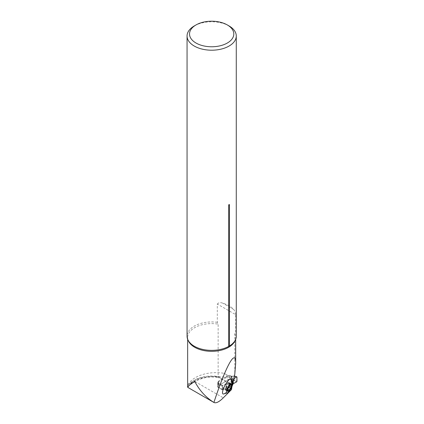 <?xml version="1.0" encoding="UTF-8"?>
<svg xmlns="http://www.w3.org/2000/svg" width="424" height="424" viewBox="0 0 424 424"><rect width="100%" height="100%" fill="white"/><g stroke="black" fill="none" stroke-linecap="round" stroke-linejoin="round"><path stroke-width="0.32" stroke-dasharray="2.12 1.59" d="M231.541 379.077A8.644 2.337 -61.5 0 1 231.435 382.045A8.644 2.337 -61.5 0 1 227.736 389.879A8.644 2.337 -61.5 0 1 223.4 394.044M231.361 387.907L231.637 384.838L231.287 387.133M232.771 383.015L232.331 385.003L231.297 386.958M224.084 373.306L226.734 374.837L226.734 376.65L224.084 377.127A28.97 16.727 0 0 0 195.125 381.611L187.488 386.45L188.108 384.902A28.97 16.727 0 0 1 224.084 373.306L228.605 375.918L222.854 379.236A2.465 1.426 120 0 1 221.619 379.363L218.524 377.572L218.148 376.523L218.148 324.121L217.316 322.33L217.316 304.05L235.617 314.619L235.617 332.893L234.79 333.73L234.79 374.18M188.108 384.902A26.479 15.291 0 0 1 219.447 377.27L218.524 377.572M232.379 384.738L218.148 376.523A24.014 13.865 0 0 0 188.028 387.425L188.15 387.366C190.084 380.731 205.608 375.007 218.773 377.641M187.779 387.377L187.488 386.45M231.854 381.383L231.854 385.209L232.167 385.273L232.167 381.446L229.209 382.909A2.465 1.426 -60 0 1 227.98 383.031L221.609 379.353A2.465 1.426 120 0 0 221.619 379.363M232.167 385.273L231.965 386.598M224.084 377.127L228.605 379.74L229.479 378.229L229.479 376.422L228.605 375.918M231.854 385.209L226.4 388.358L222.415 389.836L217.777 387.16L218.402 385.633L228.605 379.74M232.167 381.446L231.637 384.838L232.331 385.003M226.4 388.358L226.4 383.932L227.969 383.026A2.465 1.426 -60 0 1 227.969 383.026L231.584 385.061M229.066 25.949A24.608 14.209 0 0 0 194.266 25.949M236.274 336.158A24.608 14.209 0 0 0 235.617 332.893M235.617 314.619C235.389 312.26 234.721 310.532 233.603 309.43A24.608 14.209 0 0 0 222.817 303.202C220.401 302.264 218.567 302.545 217.316 304.05M217.316 322.33A24.608 14.209 0 0 0 187.058 336.158M218.402 385.633L218.402 381.208L221.609 379.353M217.777 387.16L217.777 382.734L218.402 381.208M222.415 389.836L222.415 385.411L217.777 382.734M226.4 383.932L222.415 385.411M226.734 376.65L229.479 378.229M226.734 374.837L229.479 376.422M227.582 389.81L228.605 387.022L229.628 385.49L227.349 384.282L228.955 382.724L228.886 383.969L229.214 383.794L228.722 385.289L226.935 388.575L225.298 390.022L225.367 388.776L225.038 388.951L226.315 385.761L227.349 384.282M227.317 384.171L229.697 385.464L227.328 384.239M227.333 384.255L229.607 385.496L230.799 384.377M230.889 384.308L230.391 384.669L228.26 383.322M225.165 388.856L227.513 390.096M227.831 388.707L225.531 387.457M227.63 390.843L225.329 389.592M227.566 390.334L225.971 389.465M229.225 389.757L226.925 388.506M228.589 387.34L230.243 388.241M229.57 385.75L228.722 385.289M231.382 385.14L229.082 383.89M230.969 384.266L228.923 383.153M230.582 384.531L228.282 383.28M228.621 387.017L226.321 385.766L228.626 387.017M229.601 379.167L230.598 379.745A0.493 0.286 120 0 0 230.948 379.141L229.946 378.563A0.493 0.286 -60 0 1 229.919 378.738L229.872 378.86A0.493 0.286 -60 0 1 229.601 379.167L218.524 385.564A0.615 0.355 0 0 0 218.344 385.814L218.344 386.656A0.742 0.429 180 0 1 218.127 386.958A0.493 0.286 -60 0 1 217.777 386.757L222.43 389.444L222.43 386.423A0.493 0.286 -60 0 1 222.775 385.819L222.95 385.718A0.837 0.482 180 0 1 223.125 385.644L225.865 384.727A4.092 2.364 0 0 0 226.708 384.356L231.976 381.314A0.615 0.355 180 0 1 232.22 381.229A0.615 0.355 0 0 0 232.458 381.139L232.734 380.985A0.615 0.355 0 0 0 232.914 380.731L231.928 379.538A0.986 0.657 129.4 0 0 232.336 379.263L232.919 379.74L232.914 380.349M230.598 379.745L230.948 379.946M230.969 379.936A4.192 2.422 0 0 0 231.202 380.036L230.979 381.266L231.419 382.628A0.986 0.79 -18 0 1 232.002 382.724L231.562 381.367A0.986 0.79 162 0 0 230.979 381.266M232.919 383.784L232.336 383.307A0.986 0.657 129.4 0 0 231.928 383.36L232.914 384.557M232.559 384.907L232.458 384.966A0.615 0.355 180 0 1 232.22 385.05A0.615 0.355 0 0 0 231.976 385.135L226.708 388.177A4.092 2.364 180 0 1 225.865 388.554L223.125 389.465A0.837 0.482 0 0 0 222.95 389.545L222.775 389.645A0.493 0.286 -60 0 1 222.43 389.444M222.43 386.423L217.777 383.741A0.493 0.286 -60 0 1 218.127 383.137A0.742 0.429 0 0 0 218.344 382.835L218.344 381.987A0.615 0.355 180 0 1 218.524 381.738L229.601 375.346A0.493 0.286 -60 0 1 229.872 375.335L229.925 375.415M230.979 377.445A0.986 0.79 162 0 0 231.562 377.217L232.002 378.579A0.986 0.79 -18 0 1 231.419 378.802L230.979 377.445L231.202 376.21A4.192 2.422 180 0 1 230.969 376.109M229.872 375.335L229.919 375.404A0.493 0.286 -60 0 1 229.946 375.547L229.601 375.346M217.777 383.741L217.777 386.757M232.914 384.171L232.914 379.83M232.622 380.609L231.748 381.187L231.239 380.047L232.622 380.609L234.758 380.158L236.942 381.319M234.016 380.508L236.581 381.929M234.758 380.158L234.758 376.348L236.942 377.09M232.691 383.301L233.237 383.694M233.274 378.971L233.274 380.821L233.274 378.971L233.767 378.664L232.919 379.74M233.237 378.998L232.691 378.722L232.336 379.263L232.209 378.261L232.691 378.722M232.209 382.724L231.748 381.187M231.748 376.92L232.622 376.263L231.239 376.226L232.209 378.261M229.946 378.563L229.946 375.547M231.483 379.395L231.202 380.036L231.483 379.395A3.699 2.136 180 0 1 230.948 379.141L230.948 376.12A3.699 2.136 0 0 0 231.483 376.38L234.673 376.178M234.016 375.977L233.931 380.487L231.52 379.411L231.239 380.047L231.7 381.505M231.483 376.38L231.7 377.217M232.861 376.168L231.239 376.226L230.847 375.897A0.493 0.286 120 0 0 230.598 375.924M232.972 380.529L233.152 380.164M234.345 376.136L233.152 376.327M232.914 382.406L232.914 380.731M218.344 381.987L218.344 385.814M218.344 382.835L218.344 386.656M234.79 333.73A24.014 13.865 180 0 1 235.68 337.467A24.014 13.865 180 0 1 235.103 340.488M188.23 340.488A24.014 13.865 180 0 1 187.652 337.467A24.014 13.865 180 0 1 218.148 324.121M195.125 381.611L223.268 397.86M229.209 382.909L231.727 384.361M219.447 377.27L222.854 379.236M233.603 309.43L222.817 303.202M227.471 390.069L225.192 388.834M227.624 390.79L225.351 389.55M227.831 388.67L225.552 387.435M228.605 387.022L226.326 385.782M227.842 388.994L226.919 388.49M227.55 390.271L225.992 389.423M229.548 385.776L228.695 385.315M228.594 387.329L227.927 386.964M230.921 384.298L228.902 383.195M231.334 385.151L229.061 383.916M231.419 382.628L231.928 383.36M222.775 389.645L218.127 386.958L218.127 383.137L222.775 385.819M231.928 379.538L231.419 378.802M230.948 376.12A0.493 0.286 120 0 0 230.921 375.982L230.873 375.913A0.493 0.286 120 0 0 230.847 375.897L229.845 375.32M232.734 384.133L232.734 380.985M232.458 384.966L232.458 381.139M232.22 385.05L232.22 381.229M231.976 385.135L231.976 381.314M226.708 388.177L226.708 384.356M225.865 388.554L225.865 384.727M223.125 389.465L223.125 385.644M222.95 389.545L222.95 385.718M218.524 381.738L218.524 385.564M235.68 339.264L235.68 337.467C236.269 338.94 234.785 341.378 231.223 344.781M187.652 339.264L187.652 337.467C187.064 338.946 188.548 341.384 192.109 344.781M227.471 389.937L227.439 390.652M225.038 388.951L227.465 390.271M225.367 388.776L227.476 389.926M226.898 388.464L227.847 388.978M225.298 390.022L227.799 391.384M226.935 388.575L229.315 389.873M228.886 383.969L230.364 384.775M229.214 383.794L231.642 385.114M228.955 382.724L231.462 384.086M217.883 386.985L222.531 389.667"/><path stroke-width="0.64" d="M227.577 392.831L223.4 394.044A8.644 2.337 -61.5 0 1 223.459 388.723A8.644 2.337 -61.5 0 1 228.769 380.031A8.644 2.337 -61.5 0 1 231.541 379.077L232.792 383.243A5.915 1.601 118.5 0 0 230.767 383.402A5.915 1.601 118.5 0 0 226.93 389.91A5.915 1.601 118.5 0 0 227.582 392.831A5.915 1.601 118.5 0 0 231.048 388.501A5.915 1.601 118.5 0 0 232.792 383.243M232.771 383.015L234.79 374.18L235.68 363.389C235.898 347.903 225.897 365.843 213.908 402.461C215.991 403.5 219.107 401.968 223.268 397.86L231.515 389.582L231.361 387.907M187.652 385.973L187.652 386.582M188.028 387.425C187 387.123 189.221 385.103 194.685 381.356C199.508 390.483 205.916 397.521 213.908 402.461M231.965 386.598L231.515 389.582M196.01 24.947L194.266 25.949A24.608 14.209 0 0 0 187.058 35.998A24.608 14.209 0 0 0 194.266 46.046A24.608 14.209 0 0 0 221.084 49.126A24.608 14.209 0 0 0 236.274 35.998A24.608 14.209 0 0 0 229.066 25.949L227.322 24.947A22.143 12.784 0 0 0 196.01 24.947A22.143 12.784 0 0 0 196.01 43.025A22.143 12.784 0 0 0 227.322 43.025A22.143 12.784 0 0 0 227.322 24.947M187.058 35.998L187.058 336.158A24.608 14.209 0 0 0 192.109 344.781A24.608 14.209 0 0 0 194.266 346.207A24.608 14.209 0 0 0 228.674 346.429L228.674 205.29C228.939 204.389 229.198 204.241 229.453 204.84A1.479 0.853 -0 0 0 228.674 205.29M236.274 35.998L236.274 336.158A24.608 14.209 0 0 1 231.223 344.781A24.608 14.209 0 0 1 229.453 345.979L229.453 204.84M229.453 345.979L228.674 346.429M227.582 389.81A4.134 1.118 -61.5 0 1 229.294 386.153A4.134 1.118 -61.5 0 1 230.889 384.308A4.134 1.118 -61.5 0 1 231.35 384.08A4.134 1.118 -61.5 0 1 231.7 385.676A4.134 1.118 -61.5 0 1 229.994 389.333A4.134 1.118 -61.5 0 1 227.932 391.4A4.134 1.118 -61.5 0 1 227.439 390.652A4.134 1.118 -61.5 0 1 227.582 389.81M230.582 384.531L231.35 384.08L231.334 385.151L231.642 385.114M231.35 384.08L230.969 384.266M231.382 385.14L231.7 385.676L230.243 388.241M230.364 384.775L231.334 385.151M228.589 387.34L230.227 388.236L229.994 389.333L229.225 389.757L227.847 388.978M229.198 389.73L227.799 391.384M227.932 391.4L227.471 390.069M228.271 390.716L227.566 390.334M231.022 386.54L229.57 385.75M232.914 382.406L232.914 384.557A0.615 0.355 180 0 1 232.734 384.806L232.559 384.907M232.914 383.821L236.581 381.929L236.942 381.319L236.942 377.09L236.581 376.899L233.767 378.664L236.581 376.899L236.942 377.09L234.345 376.136M234.758 376.348L234.016 375.977L234.758 376.348M236.942 377.09L236.942 381.319L236.581 381.929L233.274 383.672L233.274 380.821L233.274 383.672M235.103 340.488A24.014 13.865 180 0 1 211.666 351.332A24.014 13.865 180 0 1 188.23 340.488M229.04 389.64L227.842 388.994M228.271 390.663L227.55 390.271M230.974 386.55L229.548 385.776M230.2 388.204L228.594 387.329M232.734 384.806L232.734 384.133M235.68 363.389L235.68 339.264M187.652 387.128L187.652 339.264M187.752 387.361L213.871 402.44M234.414 376.035L236.809 376.851"/></g></svg>
